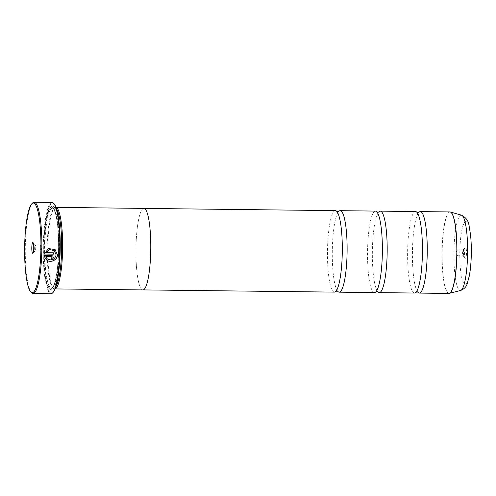 <?xml version="1.0" encoding="UTF-8"?>
<svg xmlns="http://www.w3.org/2000/svg" width="496" height="496" viewBox="0 0 496 496"><rect width="100%" height="100%" fill="white"/><g stroke="black" fill="none" stroke-linecap="round" stroke-linejoin="round"><path stroke-width="0.37" stroke-dasharray="2.48 1.86" d="M417.83 292.175A40.746 7.403 90.7 0 1 417.744 292.076A40.746 7.403 90.7 0 1 412.585 246.301A40.746 7.403 90.7 0 1 418.661 212.586A40.746 7.403 90.7 0 1 418.748 212.486M377.76 291.716A40.746 7.403 90.7 0 1 377.679 291.611A40.746 7.403 90.7 0 1 372.515 245.836A40.746 7.403 90.7 0 1 378.591 212.127A40.746 7.403 90.7 0 1 378.677 212.021M337.689 291.251A40.746 7.403 90.7 0 1 337.609 291.152A40.746 7.403 90.7 0 1 332.444 245.377A40.746 7.403 90.7 0 1 338.526 211.662A40.746 7.403 90.7 0 1 338.613 211.563M46.494 259.885L47.387 258.881C51.832 261.026 54.74 259.668 56.104 254.814L54.225 250.598M44.274 254.014L48.403 248.546L55.081 249.562M51.286 259.396L51.262 259.371A45.638 8.289 -89.3 0 0 51.33 258.063L52.024 257.412L51.398 256.742M45.52 258.862L44.225 255.341L51.454 255.421L52.694 255.893M31.533 292.727A45.638 8.289 90.7 0 1 25.457 241.124A45.638 8.289 90.7 0 1 32.562 203.031M466.469 253.673A5.382 0.98 90.7 0 1 465.273 258.162A5.382 0.98 90.7 0 1 464.554 252.08A5.382 0.98 90.7 0 1 465.391 247.591A5.382 0.98 90.7 0 1 466.469 253.673M463.63 253.282A2.933 0.533 90.7 0 1 463.072 255.781A2.933 0.533 90.7 0 1 462.979 255.731A2.933 0.533 90.7 0 1 462.588 252.414A2.933 0.533 90.7 0 1 463.041 249.965A2.933 0.533 90.7 0 1 463.14 249.916A2.933 0.533 90.7 0 1 463.63 253.282M458.019 253.22A2.933 0.533 90.7 0 1 457.467 255.719A2.933 0.533 90.7 0 1 457.3 255.576A2.933 0.533 90.7 0 1 456.977 252.346A2.933 0.533 90.7 0 1 457.368 249.99A2.933 0.533 90.7 0 1 457.529 249.848A2.933 0.533 90.7 0 1 458.019 253.22M34.658 247.479A2.933 0.533 -89.3 0 0 35.148 250.846A2.933 0.533 -89.3 0 0 35.247 250.802A2.933 0.533 -89.3 0 0 35.706 248.353A2.933 0.533 -89.3 0 0 35.315 245.03A2.933 0.533 -89.3 0 0 35.216 244.981A2.933 0.533 -89.3 0 0 34.658 247.479M40.269 247.541A2.933 0.533 -89.3 0 0 40.759 250.914A2.933 0.533 -89.3 0 0 40.92 250.771A2.933 0.533 -89.3 0 0 41.311 248.415A2.933 0.533 -89.3 0 0 40.988 245.191A2.933 0.533 -89.3 0 0 40.827 245.049A2.933 0.533 -89.3 0 0 40.269 247.541M53.01 292.497A45.148 8.203 90.7 0 1 43.977 241.409A45.148 8.203 90.7 0 1 54.033 203.757M52.055 202.467A45.638 8.289 -89.3 0 0 43.406 241.329A45.638 8.289 -89.3 0 0 51.001 293.737M56.687 209.492A39.959 7.26 -89.3 0 0 54.876 208.184A39.959 7.26 -89.3 0 0 53.525 208.853A39.959 7.26 -89.3 0 0 47.3 242.203A39.959 7.26 -89.3 0 0 52.619 287.389A39.959 7.26 -89.3 0 0 53.952 288.089A39.959 7.26 -89.3 0 0 55.794 286.824M56.017 207.421A40.771 7.403 -89.3 0 0 55.682 207.378A40.771 7.403 -89.3 0 0 54.312 208.06A40.771 7.403 -89.3 0 0 47.957 242.091A40.771 7.403 -89.3 0 0 53.388 288.201A40.771 7.403 -89.3 0 0 54.746 288.914A40.771 7.403 -89.3 0 0 55.075 288.877M44.522 241.862A42.079 7.645 -89.3 0 0 50.121 289.441A42.079 7.645 -89.3 0 0 59.495 254.355A42.079 7.645 -89.3 0 0 51.076 206.745A42.079 7.645 -89.3 0 0 44.522 241.862M43.865 241.974A41.261 7.496 -89.3 0 0 49.358 288.635A41.261 7.496 -89.3 0 0 58.553 254.225A41.261 7.496 -89.3 0 0 50.294 207.533A41.261 7.496 -89.3 0 0 43.865 241.974M414.557 293.037A40.746 7.403 90.7 0 1 407.774 246.245A40.746 7.403 90.7 0 1 415.493 211.55M143.834 208.394A40.771 7.403 -89.3 0 0 136.109 243.108A40.746 7.403 -89.3 0 0 142.898 289.906A40.746 7.403 -89.3 0 0 150.617 255.211A40.746 7.403 -89.3 0 0 143.834 208.419A40.746 7.403 -89.3 0 0 136.115 243.114A40.771 7.403 -89.3 0 0 142.898 289.931M374.486 292.578A40.746 7.403 90.7 0 1 367.703 245.78A40.746 7.403 90.7 0 1 375.429 211.085M334.422 292.113A40.746 7.403 90.7 0 1 327.639 245.322A40.746 7.403 90.7 0 1 335.358 210.626M45.992 252.693L53.562 252.805M449.891 211.947A40.746 7.403 -89.3 0 0 442.172 246.642A40.746 7.403 -89.3 0 0 448.954 293.434M449.196 293.415A40.734 7.397 90.7 0 1 442.296 246.648A40.734 7.397 90.7 0 1 450.132 211.972M59.123 254.039A39.959 7.26 -89.3 0 0 52.471 208.153A39.959 7.26 -89.3 0 0 44.9 242.178A39.959 7.26 -89.3 0 0 51.547 288.064A39.959 7.26 -89.3 0 0 59.123 254.039M43.952 242.048A40.771 7.403 -89.3 0 0 49.662 288.418A40.771 7.403 -89.3 0 0 58.466 254.15A40.771 7.403 -89.3 0 0 52.756 207.781A40.771 7.403 -89.3 0 0 43.952 242.048M461.534 215.196A37.677 6.845 -89.3 0 0 454.057 247.231A37.677 6.845 -89.3 0 0 460.666 290.451M459.928 248.217A31.378 5.698 90.7 0 1 466.705 221.848A31.378 5.698 90.7 0 1 471.095 257.536A31.378 5.698 90.7 0 1 464.318 283.904A31.378 5.698 90.7 0 1 459.928 248.217M462.979 255.731L465.273 258.162M457.467 255.719L463.072 255.781M457.368 249.99L455.762 252.762L457.3 255.576M35.247 250.802L32.897 253.177M40.759 250.914L35.148 250.846M40.988 245.191L42.526 248L40.92 250.771M53.525 208.853L54.312 208.06M54.876 208.184L52.471 208.153C52.787 208.773 52.867 206.472 55.316 213.001C57.927 222.568 58.974 236.282 58.454 254.132C57.896 267.022 56.575 276.762 54.479 283.352C52.086 289.255 52.706 286.738 52.105 287.829L51.547 288.064L53.952 288.089M49.358 288.635L50.121 289.441M55.998 207.378L55.682 207.378M55.062 288.92L54.746 288.914M50.294 207.533L51.076 206.745M52.619 287.389L53.388 288.201M40.827 245.049L35.216 244.981M35.315 245.03L33.021 242.606M457.529 249.848L463.14 249.916M463.041 249.965L465.391 247.591"/><path stroke-width="0.74" d="M418.748 212.486A40.746 7.403 90.7 0 1 420.304 211.606A40.746 7.403 90.7 0 1 427.087 258.397A40.746 7.403 90.7 0 1 419.362 293.093A40.746 7.403 90.7 0 1 417.83 292.175M378.677 212.021A40.746 7.403 90.7 0 1 380.234 211.141A40.746 7.403 90.7 0 1 387.016 257.939A40.746 7.403 90.7 0 1 379.297 292.634A40.746 7.403 90.7 0 1 377.76 291.716M338.613 211.563A40.746 7.403 90.7 0 1 340.169 210.682A40.746 7.403 90.7 0 1 346.952 257.474A40.746 7.403 90.7 0 1 339.227 292.169A40.746 7.403 90.7 0 1 337.689 291.251M55.099 249.575L48.441 248.564L44.305 254.033L53.518 254.144A45.638 8.289 -89.3 0 0 53.562 252.805L46.023 252.718L49.643 249.581L54.256 250.623L56.135 254.839C54.771 259.693 51.863 261.045 47.411 258.906L46.419 259.823C50.152 263.407 57.511 260.226 57.455 254.851L55.099 249.575L57.424 254.826C57.474 260.195 50.133 263.382 46.395 259.799L46.494 259.885M52.055 257.436L51.361 258.087A45.638 8.289 90.7 0 1 51.286 259.396C52.502 259.296 53.196 258.645 53.376 257.449L52.694 255.893L51.485 255.446L44.256 255.366L45.539 258.887L46.531 257.97L45.868 256.705L51.429 256.767L52.055 257.436L51.398 256.742L45.868 256.705M52.675 255.874L53.345 257.424C53.171 258.621 52.471 259.272 51.262 259.371M40.753 254.541A44.826 8.141 -89.3 0 0 31.781 203.819A44.826 8.141 -89.3 0 0 24.8 241.236A44.826 8.141 -89.3 0 0 30.764 291.921A44.826 8.141 -89.3 0 0 40.753 254.541M31.781 203.819L32.562 203.031A45.638 8.289 90.7 0 1 34.106 202.263A45.638 8.289 90.7 0 1 41.701 254.671A45.638 8.289 90.7 0 1 33.052 293.533A45.638 8.289 90.7 0 1 31.533 292.727L30.764 291.921M31.818 247.089A5.382 0.98 -89.3 0 0 32.897 253.177A5.382 0.98 -89.3 0 0 33.734 248.688A5.382 0.98 -89.3 0 0 33.021 242.606A5.382 0.98 -89.3 0 0 31.818 247.089M53.574 203.273L54.033 203.757A45.148 8.203 90.7 0 1 60.047 254.814A45.148 8.203 90.7 0 1 53.01 292.497L52.545 292.969A45.638 8.289 -89.3 0 0 59.65 254.876A45.638 8.289 -89.3 0 0 53.574 203.273A45.638 8.289 -89.3 0 0 52.055 202.467L34.106 202.263M55.794 286.824A39.959 7.26 -89.3 0 0 61.523 254.07A39.959 7.26 -89.3 0 0 56.687 209.492M55.075 288.877A40.771 7.403 -89.3 0 0 62.471 254.2A40.771 7.403 -89.3 0 0 56.017 207.421M380.234 211.141L415.493 211.55A40.746 7.403 90.7 0 1 417.117 212.567A40.746 7.403 90.7 0 1 422.276 258.342A40.746 7.403 90.7 0 1 416.2 292.057A40.746 7.403 90.7 0 1 414.557 293.037L379.297 292.634M55.062 288.92L142.898 289.931A40.771 7.403 -89.3 0 0 150.623 255.217A40.771 7.403 -89.3 0 0 143.834 208.394L55.998 207.378M340.169 210.682L375.429 211.085A40.746 7.403 90.7 0 1 377.047 212.108A40.746 7.403 90.7 0 1 382.211 257.883A40.746 7.403 90.7 0 1 376.129 291.592A40.746 7.403 90.7 0 1 374.486 292.578L339.227 292.169M144.088 208.419L335.358 210.626A40.746 7.403 90.7 0 1 336.976 211.643A40.746 7.403 90.7 0 1 342.141 257.418A40.746 7.403 90.7 0 1 336.065 291.133A40.746 7.403 90.7 0 1 334.422 292.113L143.152 289.912M33.052 293.533L51.001 293.737A45.638 8.289 -89.3 0 0 52.545 292.969M45.837 256.68L46.531 257.97M46.5 257.945L45.514 258.869M52.024 257.412L51.398 256.742M53.531 252.805A45.638 8.289 90.7 0 1 53.487 254.119L53.518 254.144M53.487 254.119L44.305 254.014M54.256 250.623L49.619 249.556L46.023 252.718M419.362 293.093L448.954 293.434A40.746 7.403 -89.3 0 0 456.673 258.738A40.746 7.403 -89.3 0 0 449.891 211.947L450.38 212.015A40.734 7.397 90.7 0 1 456.797 258.738A40.734 7.397 90.7 0 1 449.444 293.378A40.734 7.397 90.7 0 1 449.196 293.415M450.132 211.972A40.734 7.397 90.7 0 1 450.38 212.015L461.534 215.196C466.153 217.558 468.701 221.253 469.166 226.3L470.499 234.521C471.268 241.651 471.504 249.383 471.2 257.709C470.933 264.486 470.332 270.463 469.396 275.633L467.102 284.016C466.228 286.924 464.082 289.075 460.666 290.451A37.677 6.845 -89.3 0 0 467.468 258.416A37.677 6.845 -89.3 0 0 461.534 215.196M418.661 212.586L417.012 212.449M378.591 212.127L376.941 211.984M338.526 211.662L336.871 211.525M337.609 291.152L335.953 291.251M377.679 291.611L376.024 291.716M417.744 292.076L416.088 292.175M449.891 211.947L420.304 211.606M460.666 290.451L448.954 293.434"/></g></svg>
